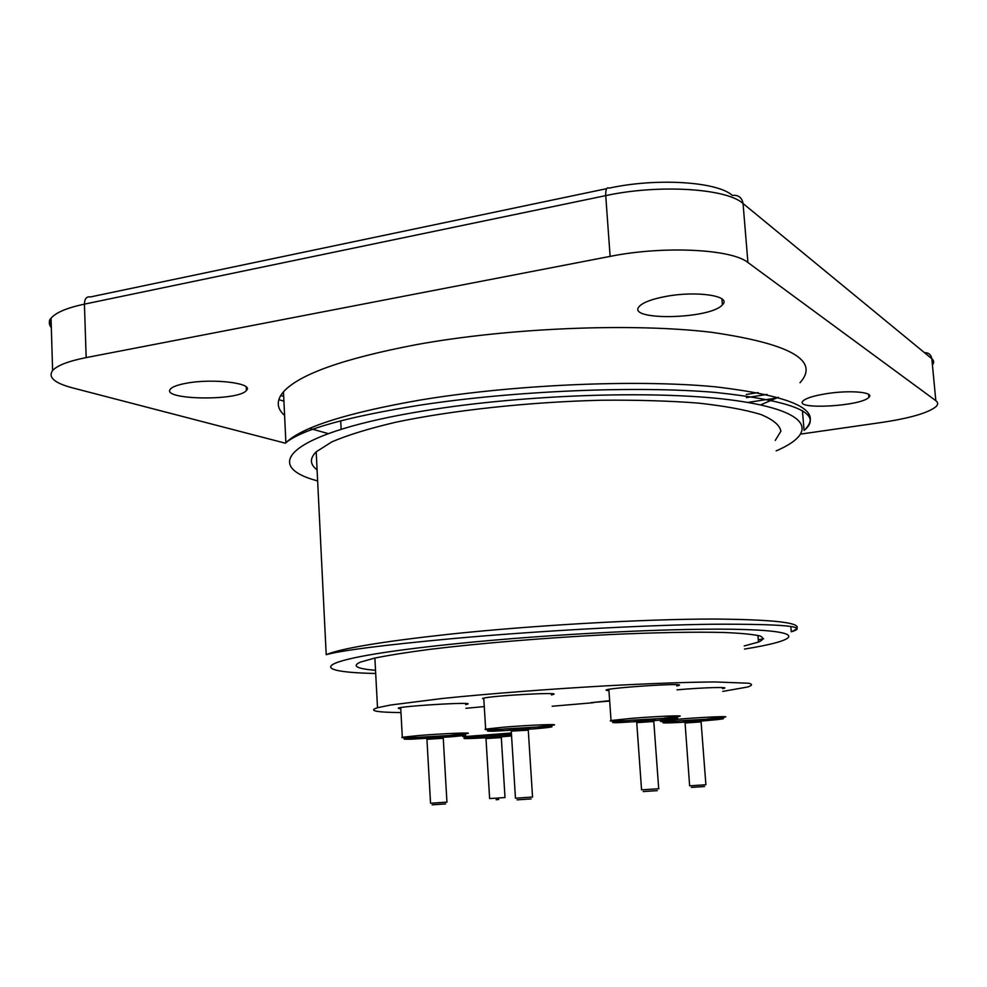 <?xml version="1.0" encoding="UTF-8"?>
<svg xmlns="http://www.w3.org/2000/svg" width="987" height="987" viewBox="0 0 987 987"><rect width="100%" height="100%" fill="white"/><g stroke="black" fill="none" stroke-linecap="round" stroke-linejoin="round"><path stroke-width="1.48" d="M483.84 699.302L482.507 698.401C491.032 695.613 565.206 691.653 552.671 694.614L551.412 694.91M722.755 691.406L747.529 687.026C752.353 685.496 752.785 684.238 748.812 683.238L715.156 681.943C687.631 682.165 652.037 683.423 608.374 685.718C550.24 688.975 488.109 693.762 442.275 698.488L390.568 705.026L377.503 707.716C368.065 710.702 375.899 712.33 400.969 712.577M593.347 702.436L609.645 700.671M552.165 706.236L593.372 702.719M400.759 708.703C381.031 707.272 485.308 700.696 465.667 704.607M608.942 690.641C586.969 689.148 698.377 681.511 676.749 685.99M677.033 689.839C703.089 687.446 733.649 686.668 722.546 688.618M465.889 708.296L484.284 706.581M432.121 804.837L445.544 803.936L432.121 804.837M426.939 739.312L443.262 738.264L446.938 802.135L430.542 803.258L426.927 739.214M450.837 735.229L467.382 733.501C474.439 732.268 442.62 733.563 418.907 735.512L402.314 737.252C400.006 737.881 405.583 737.894 419.056 737.277M419.808 737.215L459.066 734.908C470.404 734.735 467.295 735.414 449.714 736.919L411.431 739.177C399.427 739.411 402.215 738.757 419.808 737.215M424.978 737.721L445.014 736.413L424.978 737.721M496.14 799.754L498.682 799.495L496.14 799.754M511.389 733.02L462.928 736.721L482.162 736.475M504.85 734.994L511.476 734.451M511.574 735.957C493.611 737.523 464.26 739.066 463.952 738.436C462.656 737.869 492.76 735.475 511.488 734.661M495.721 798.199L489.626 798.545L485.986 738.523L501.31 737.61L505.011 797.521L495.721 798.199M517.102 799.852L531.129 798.915L517.102 799.852M538.495 726.814L553.399 725.161C561.048 723.804 529.328 725.063 504.283 727.135L485.653 729.097C483.013 729.775 488.034 729.837 500.717 729.294M505.171 728.912L545.811 726.543C557.791 726.284 551.597 727.431 533.696 728.887L494.08 731.207C482.433 731.355 486.122 730.59 505.171 728.912M532.548 797.04L515.461 798.199L511.266 731.145L528.279 730.158L532.548 797.04M691.393 787.404L704.533 786.528L691.393 787.404M685.077 722.99L701.091 721.904L705.89 784.751L689.629 785.849L685.064 722.891M682.079 720.633L719.313 718.45C729.035 718.277 721.115 719.449 703.497 720.855C667.52 723.718 644.696 723.607 682.079 720.633M707.753 718.931L724.766 717.117C731.503 715.945 704.743 717.068 681.363 718.955L660.932 721.053C658.403 721.707 664.103 721.682 678.032 720.966M683.14 721.386L702.744 720.115L683.14 721.386M643.228 791.562L657.293 790.624L643.228 791.562M664.3 718.092L679.019 716.426C686.693 715.082 657.12 716.254 631.89 718.326L611.027 720.51C608.202 721.201 613.149 721.275 625.881 720.707M632.692 720.128L672.826 717.796C683.67 717.611 675.787 718.869 657.182 720.374L618.059 722.669C606.82 722.903 613.544 721.694 632.692 720.128M658.934 788.724L641.562 789.859M609.67 701.041L590.905 702.645M800.975 434.046L881.601 422.473C910.285 418.167 928.459 412.85 936.132 406.521C938.242 404.386 938.143 402.437 935.836 400.697L747.924 262.517C731.762 249.032 663.572 245.603 610.114 256.386L86.165 357.602C68.313 361.156 57.123 365.486 52.607 370.569C47.832 377.268 54.408 383.03 72.347 387.829L285.403 443.2M185.938 383.314C212.81 378.046 254.634 383.252 246.392 390.47C238.669 401.327 159.795 399.957 170.566 388.94C172.626 386.719 177.759 384.844 185.938 383.314M665.62 296.482C696.81 290.462 732.354 295.989 722.398 304.835C710.307 319.517 624.364 321.022 639.564 306.118C643.499 302.256 652.185 299.036 665.62 296.482M826.687 393.64C850.054 389.902 874.914 392.172 868.893 397.317C861.318 406.373 792.98 410.086 803.122 400.87C806.256 398.069 814.115 395.664 826.687 393.64M775.288 440.412L780.89 431.233C779.853 425.224 773.203 419.648 760.94 414.515C745.37 409.778 724.495 405.978 698.327 403.091C669.482 400.87 637.306 399.92 601.811 400.228C529.192 401.931 451.614 410.358 395.059 422.387C368.694 428.629 347.609 435.119 331.829 441.88L316.198 451.812C309.573 458.449 309.869 464.458 317.086 469.861M375.516 670.309C356.628 668.717 351.606 665.978 360.44 662.104L374.381 658.169C388.335 655.319 406.817 652.382 429.851 649.347C479.139 643.302 546.156 637.75 608.843 634.604C655.047 632.494 695.095 631.779 723.779 632.47C740.706 633.173 752.723 634.32 759.842 635.912C764.074 637.688 763.63 639.749 758.485 642.068L744.235 645.942M800.001 382.709C820.098 360.576 790.562 343.772 711.393 332.274C632.272 322.835 508.971 327.795 416.415 344.623C343.673 358.528 299.357 374.246 283.479 391.79C276.163 400.426 276.533 408.322 284.601 415.465M309.671 428.395L328.19 433.601M760.607 404.88L778.287 397.267M485.999 738.609L491.921 737.005C500.224 736.438 503.37 736.61 501.371 737.523M509.193 729.578L530.13 728.221L509.193 729.578M511.278 731.268L511.266 731.145C510.18 729.899 529.6 727.912 528.378 730.047M634.641 720.942L655.639 719.572L634.641 720.942M636.738 722.657L653.801 721.497L658.699 788.724M283.923 401.166L278.79 399.636M51.324 327.61C48.795 324.563 48.708 321.454 51.04 318.307C55.519 312.682 66.647 307.956 84.426 304.132L605.734 195.623C658.884 184.051 726.827 188.406 743.051 203.507L931.827 358.725C931.062 354.666 928.582 352.63 924.375 352.606M606.684 188.653L90.224 296.988C86.548 296.31 84.623 298.691 84.426 304.132L86.165 357.602M746.209 394.467L758.164 392.616M776.732 398.02L747.813 402.437M747.924 262.517L743.051 203.507C741.94 197.486 738.338 194.784 732.268 195.389C717.376 181.645 656.688 177.697 609.152 188.135C606.684 186.987 605.537 189.492 605.734 195.623L610.114 256.386M935.836 400.697L931.827 358.725C934.06 360.6 934.257 362.673 932.419 364.943M758.3 639.786L763.654 638.786M791.253 631.766C810.117 623.87 784.171 619.614 713.379 619.034C642.796 619.083 532.807 625.351 449.06 634.246C382.339 641.538 341.391 648.348 326.203 654.665C341.613 650.421 382.833 645.153 449.887 638.86C533.585 631.162 642.895 625.042 713.268 624.228C783.986 623.932 809.982 626.449 791.253 631.766L790.809 626.412M744.494 649.064C798.878 640.329 807.748 631.594 745.21 629.546C683.46 627.424 552.029 633.74 453.946 643.943C318.283 657.836 298.444 671.95 375.689 673.479M776.152 450.886C818.704 432.639 811.154 411.332 736.573 400.71C662.61 390.001 525.898 394.047 424.583 410.777C291.967 432.195 258.594 465.42 317.629 480.903M419.586 400.154C346.486 412.985 301.911 427.174 285.885 442.719C302.158 429.37 347.029 416.822 420.499 405.077C513.499 390.84 636.516 385.621 715.563 392.444C794.806 400.944 824.318 413.615 804.097 430.455C824.49 410.839 795.041 396.305 715.723 386.855C636.43 379.205 512.611 384.585 419.586 400.154M552.671 694.614L552.621 693.824M374.875 658.058L377.503 707.716M402.314 737.252L400.697 707.642M462.928 736.721L462.866 735.697M462.804 734.822L462.767 734.131M485.653 729.097L483.766 698.105M660.932 721.053L660.871 720.078M611.027 720.51L608.856 689.407M653.925 721.386C654.874 720.436 651.691 720.226 644.375 720.781L636.738 722.533L641.562 789.896M283.701 396.392L280.703 395.479M52.607 370.569L51.04 318.307C48.844 320.207 48.906 322.194 51.225 324.229M767.047 394.442L746.456 397.613M246.232 387.015L246.392 390.47M721.916 298.876L722.398 304.835M868.634 394.393L868.893 397.317M316.198 451.812L326.203 654.665M757.942 635.418L758.485 642.068M341.169 429.296L340.688 420.82M283.479 391.79L285.885 442.719M802.394 410.617L804.097 430.455"/></g></svg>
